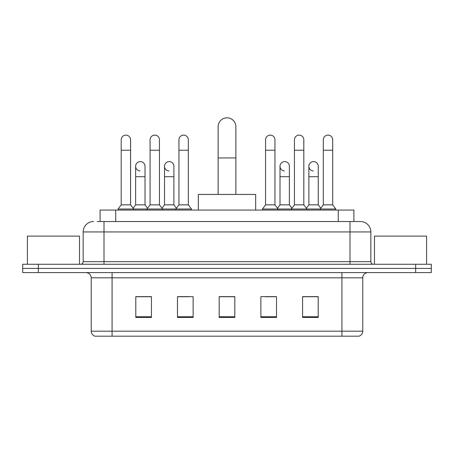 <?xml version="1.0" encoding="UTF-8"?>
<svg xmlns="http://www.w3.org/2000/svg" width="454" height="454" viewBox="0 0 454 454"><rect width="100%" height="100%" fill="white"/><g stroke="black" fill="none" stroke-linecap="round" stroke-linejoin="round"><path stroke-width="0.68" d="M100.101 221.529L100.101 210.06L353.899 210.06L353.899 221.529M97.468 221.529L356.77 221.529M97.23 221.529L104.006 221.529L104.006 231.949L83.156 231.949L83.156 261.657A2.605 2.605 0 0 1 80.551 264.262M93.581 221.529A10.425 10.425 0 0 0 83.156 231.949M360.419 221.529A10.425 10.425 0 0 1 370.844 231.949L349.994 231.949L349.994 221.529L360.26 221.529M370.844 231.949L370.844 261.657C370.997 263.241 371.866 264.109 373.449 264.262M38.335 264.262L22.7 264.262L22.7 268.433L38.335 268.433L22.7 268.433L22.7 272.604L38.335 272.604L38.335 268.433L415.665 268.433L38.335 268.433L38.335 264.262L415.665 264.262L415.665 268.433L431.3 268.433L415.665 268.433L415.665 272.604L38.335 272.604M415.665 272.604L431.3 272.604L431.3 264.262L415.665 264.262M362.763 331.182C362.621 333.679 361.373 335.347 359.012 336.187L341.919 336.187L341.919 331.182L362.763 331.182L362.763 277.814A5.21 5.21 0 0 1 367.978 272.604M341.919 336.187L94.988 336.187A5.21 5.21 0 0 1 91.237 331.182L91.237 277.814C90.925 274.647 89.188 272.911 86.022 272.604M318.203 317.477L318.203 296.627L302.568 296.627L302.568 317.477L318.203 317.477M276.509 317.477L276.509 296.627L260.874 296.627L260.874 317.477L276.509 317.477M151.432 317.477L151.432 296.627L135.797 296.627L135.797 317.477L151.432 317.477M193.126 317.477L193.126 296.627L177.491 296.627L177.491 317.477L193.126 317.477M234.82 317.477L234.82 296.627L219.18 296.627L219.18 317.477L234.82 317.477M91.237 331.182L112.081 331.182L112.081 336.187L105.033 336.187M332.544 336.187L121.456 336.187M308.357 296.734L304.345 296.734M178.428 296.734L188.853 296.734M149.553 296.734L145.541 296.734M265.045 296.734L275.47 296.734M234.82 296.734L219.18 296.734M151.432 296.734L135.797 296.734M318.203 296.734L302.568 296.734M79.507 264.262L79.507 236.12L27.393 236.12L27.393 264.262M218.141 194.426L218.141 126.672A8.859 8.859 0 0 1 227 117.813A8.859 8.859 0 0 1 235.859 126.672A8.859 8.859 0 0 0 227 117.813M235.859 194.426L235.859 126.672M255.664 210.06L255.664 194.426L198.336 194.426L198.336 210.06M121.201 150.229L130.582 150.229L130.582 204.85L121.201 204.85L121.201 139.809A4.693 4.693 0 0 1 126.189 135.127A4.693 4.693 0 0 1 130.582 139.809A4.693 4.693 0 0 0 126.189 135.127M121.201 204.85L118.074 209.022L118.074 210.06M130.582 204.85L133.709 209.022L118.074 209.022M150.075 204.85L150.075 150.229L159.456 150.229L159.456 204.85L150.075 204.85L146.948 209.022L133.709 209.022L133.709 210.06M150.075 150.229L150.075 139.809A4.693 4.693 0 0 1 155.058 135.127A4.693 4.693 0 0 1 159.456 139.809A4.693 4.693 0 0 0 155.058 135.127M159.456 204.85L162.583 209.022L146.948 209.022L146.948 210.06M178.95 204.85L178.95 150.229L188.331 150.229L188.331 204.85L178.95 204.85L175.823 209.022L162.583 209.022L162.583 210.06M178.95 150.229L178.95 139.809A4.693 4.693 0 0 1 183.932 135.127A4.693 4.693 0 0 1 188.331 139.809A4.693 4.693 0 0 0 183.932 135.127M188.331 204.85L191.457 209.022L175.823 209.022L175.823 210.06M191.457 209.022L191.457 210.06M265.567 150.229L274.948 150.229L274.948 204.85L265.567 204.85L265.567 139.809A4.693 4.693 0 0 1 270.55 135.127A4.693 4.693 0 0 1 274.948 139.809A4.693 4.693 0 0 0 270.55 135.127M265.567 204.85L262.44 209.022L262.44 210.06M274.948 204.85L278.075 209.022L262.44 209.022M294.442 204.85L294.442 150.229L303.822 150.229L303.822 204.85L294.442 204.85L291.315 209.022L278.075 209.022L278.075 210.06M294.442 150.229L294.442 139.809A4.693 4.693 0 0 1 299.424 135.127A4.693 4.693 0 0 1 303.822 139.809A4.693 4.693 0 0 0 299.424 135.127M303.822 204.85L306.949 209.022L291.315 209.022L291.315 210.06M323.31 204.85L323.31 150.229L332.691 150.229L332.691 204.85L323.31 204.85L320.184 209.022L306.949 209.022L306.949 210.06M323.31 150.229L323.31 139.809A4.693 4.693 0 0 1 328.299 135.127A4.693 4.693 0 0 1 332.691 139.809A4.693 4.693 0 0 0 328.299 135.127M332.691 204.85L335.824 209.022L320.184 209.022L320.184 210.06M335.824 209.022L335.824 210.06M140.036 170.965A4.693 4.693 0 0 1 135.638 166.283A4.693 4.693 0 0 1 140.621 161.601A4.693 4.693 0 0 1 145.019 166.283L145.019 176.708L135.638 176.708L135.638 166.283M145.019 176.708L145.019 204.85L135.638 204.85L135.638 176.708M135.638 204.85L133.113 208.221M145.019 204.85L147.544 208.221M168.905 170.965A4.693 4.693 0 0 1 164.513 166.283A4.693 4.693 0 0 1 169.495 161.601A4.693 4.693 0 0 1 173.893 166.283L173.893 176.708L164.513 176.708L164.513 166.283M173.893 176.708L173.893 204.85L164.513 204.85L164.513 176.708M164.513 204.85L161.982 208.221M173.893 204.85L176.419 208.221M284.397 170.965A4.693 4.693 0 0 1 280.005 166.283A4.693 4.693 0 0 1 284.987 161.601A4.693 4.693 0 0 1 289.385 166.283L289.385 176.708L280.005 176.708L280.005 166.283M289.385 176.708L289.385 204.85L280.005 204.85L280.005 176.708M280.005 204.85L277.473 208.221M289.385 204.85L291.911 208.221M313.271 170.965A4.693 4.693 0 0 1 308.879 166.283A4.693 4.693 0 0 1 313.862 161.601A4.693 4.693 0 0 1 318.26 166.283L318.26 176.708L308.879 176.708L308.879 166.283M318.26 176.708L318.26 204.85L308.879 204.85L308.879 176.708M308.879 204.85L306.348 208.221M318.26 204.85L320.785 208.221M426.607 264.262L426.607 236.12L374.493 236.12L374.493 264.262M115.736 221.529L115.736 210.06M338.264 221.529L338.264 210.06M104.006 264.262L104.006 261.657L370.844 261.657M83.156 261.657L104.006 261.657L104.006 231.949L349.994 231.949L349.994 264.262M341.919 272.604L341.919 277.814L91.237 277.814M362.763 277.814L341.919 277.814L341.919 331.182L112.081 331.182L112.081 272.604M234.82 316.75L219.18 316.75M193.126 316.75L177.491 316.75M151.432 316.75L135.797 316.75M276.509 316.75L260.874 316.75M318.203 316.75L302.568 316.75M218.141 157.947L235.859 157.947M130.582 150.229L130.582 139.809M159.456 150.229L159.456 139.809M188.331 150.229L188.331 139.809M274.948 150.229L274.948 139.809M303.822 150.229L303.822 139.809M332.691 150.229L332.691 139.809"/></g></svg>
